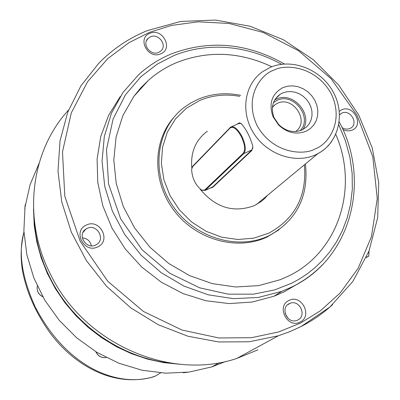 <?xml version="1.0" encoding="UTF-8"?>
<svg xmlns="http://www.w3.org/2000/svg" width="400" height="400" viewBox="0 0 400 400"><rect width="100%" height="100%" fill="white"/><g stroke="black" fill="none" stroke-linecap="round" stroke-linejoin="round"><path stroke-width="0.6" d="M23.94 232.215C18.125 252.485 21.865 277.34 35.165 306.785M35.485 307.43C66.71 367.29 117.26 387.89 153.515 376.795L155.325 376.11L160.585 372.895M153.7 376.735L153.32 376.88C110.77 388.66 70.425 362.19 47.995 329.985C34.135 309.655 25.5 289.105 22.095 268.335C20.77 256.63 20.375 249.155 23.93 231.97M155.31 376.115L149.82 377.87M33.51 209.095L34.215 225.455L36.785 241.805L41.205 257.925L47.42 273.595L55.36 288.595L64.915 302.71L75.96 315.75L88.34 327.53L101.885 337.885L116.405 346.675L131.695 353.785L147.54 359.125L163.72 362.635L180.015 364.28M39.025 163.485L30.115 184.585L24.995 207.27L23.88 230.885L26.86 254.725L33.88 278.05L44.765 300.135L59.19 320.285L76.72 337.86L96.805 352.315L118.8 363.21L142.025 370.23L165.745 373.19L189.24 372.05L211.8 366.905L225.895 361.395M56.555 290.555L56.865 289.985M368.86 251.425L368.8 256.09L369.025 250.995M366.425 257.27L368.8 256.09L366.29 257.58M68.575 110.035C30.69 150.98 22 218.635 50.325 274.01C83.495 343.295 169.675 381.215 236.75 358.47L257.93 349.83M34 216.94C34.99 237.915 40.305 258.135 49.95 277.6C73.04 324.575 121.91 358.61 172.21 363.335M300.125 322.025C313.085 316.075 301.37 293.625 288.93 300.5C275.87 306.34 287.635 329.03 300.125 322.025M297.79 320.01C307.135 315.785 299.64 299.4 290.155 303.275L289.28 303.65C280.01 307.74 287.175 324.065 296.68 320.47L297.79 320.01M342.88 129.525L344.89 130.385L347.68 130.905L350.415 130.695L352.315 130.055C364.495 125.05 353.225 103.985 341.545 109.86L339.3 111.305M342.02 127.63L344.25 128.725L346.615 129.16L348.92 128.895L350.54 128.22C359.055 123.845 350.32 108.82 341.795 113.155L339.535 114.805M160.62 53.85C173.785 48.995 162.595 27.56 149.93 33.3C136.68 38.055 147.905 59.705 160.62 53.85M158.615 52.415L160.875 50.975C167.63 45.31 158.61 33.005 150.49 36.795L148.065 38.375C141.52 44.125 150.6 56.215 158.615 52.415M97.565 246.945C111.615 241.12 99.995 218.25 86.465 225.01C72.31 230.715 83.97 253.835 97.565 246.945M95.59 245.035L96.625 244.47C105.96 239.09 96.77 223.485 87.155 228.36L85.835 229.105C76.825 234.68 86.135 249.9 95.59 245.035M120.25 96.545L108.61 115.31L100.785 136.355L97.1 158.975L97.76 182.385L102.79 205.75L112.05 228.21L125.23 248.935L141.86 267.155L161.325 282.2L182.905 293.515L205.79 300.72L229.145 303.585L252.12 302.055L273.915 296.255L284.36 291.715L297.525 284M287.985 318.295L285.125 313.365M91.365 245.825C90.225 241.03 87.2 238.37 82.295 237.84M271.83 66.735C239.8 51.75 208.15 50.335 176.87 62.48C166.425 66.85 156.965 72.775 148.495 80.255L133.845 96.42L122.87 115.595L116.075 137.065L113.805 159.99L116.22 183.45L123.265 206.465L134.69 228.065L150.035 247.325L168.66 263.435L189.76 275.71L212.445 283.66L235.755 286.99L258.715 285.615L280.4 279.655L288.255 276.18C338.875 252.125 359 187.315 335.765 134.39M271.82 66.74C239.79 51.76 208.14 50.345 176.865 62.49C166.42 66.86 156.96 72.785 148.49 80.265L140.8 87.865L133.945 96.285M288.255 276.18C338.885 252.12 359.01 187.305 335.775 134.38M173.475 117.83C152.18 142.21 152.425 183.205 174.9 211.665C197.185 240.255 237.695 251.045 267.265 236.935L279.16 229.705M305.44 163.93C308.845 196.46 296.75 220.365 269.155 235.64L268.735 235.84C237.065 251.04 193.14 237.25 171.98 204.73C150.515 172.395 156.37 128.69 183.83 107.69L190.67 103.04L198.065 99.29C211.53 93.655 225.73 92.34 240.655 95.345M304.375 164.81C307.065 195.86 295.225 218.63 268.86 233.12L253.975 238.115L237.975 239.51L221.67 237.185L205.925 231.24L191.575 221.965L179.375 209.84L169.975 195.505L163.87 179.725L161.365 163.34L162.555 147.205L167.345 132.15L175.455 118.945L186.435 108.22L199.695 100.49C212.33 95.18 225.67 93.805 239.72 96.36M237.235 124.2L239.185 122.86L241.21 123.575C246.445 129.565 250.335 137.23 252.875 146.575L251.885 150.43L212.725 187.35L210.385 188.025M207.37 131.175C195.575 140.09 190.4 152.395 191.845 168.095M200.175 189.17C215.6 207.795 233.705 213.26 254.49 205.56L261.58 201.22L264.81 198.38L267.685 195.18M191.9 167.925L192.77 166.155L230.625 127.12C233.83 125.71 237.515 128.635 241.68 135.89C245.57 144.165 246.305 150.045 243.88 153.53L205.265 190.285L202.03 190.335M230.055 128.07C233.11 126.08 236.79 128.8 241.11 136.23C244.87 144.225 245.58 149.91 243.24 153.285L204.675 190.055L201.735 190.205C195.57 185.315 192.185 178.395 191.595 169.44L192.595 166.73L230.055 128.07L230.245 127.455M306.055 131.24L310.305 128.635L313.75 125.07L316.22 120.735L317.6 115.84L317.82 110.635L316.88 105.375L314.82 100.32L311.75 95.725L307.82 91.81L303.225 88.77L298.185 86.75L292.955 85.86L287.79 86.145L282.95 87.595C271.89 93.715 268.555 103.365 272.95 116.54L278.555 124.94C287.09 132.875 296.26 134.975 306.055 131.24M302.05 129.985L306.765 126.805L309.35 123.635L311.12 119.895L311.995 115.77L311.935 111.445L310.945 107.13L309.07 103.02L306.405 99.315L303.07 96.185L299.225 93.775L295.05 92.205L290.735 91.54L286.48 91.815L282.495 93.03L280.115 94.305C272.58 99.98 270.55 107.725 274.035 117.55L278.775 124.65C285.995 131.365 293.75 133.14 302.05 129.985M302.75 129.645C313.69 114.775 292.945 90.785 276.38 99.125L274.705 99.97M300.115 130.72C313.225 117.745 293.63 92.02 277.04 100.37L273.485 102.535M295.56 131.54C310.21 121.72 293.18 95.4 277.35 103.325L275.505 104.31L272.405 107.035M231.575 126.7L238.705 123.55L241.17 123.545M252.92 147.82L251.955 149.89L212.795 186.845L211.735 187.405M37.315 286.07C36.58 290.815 38.395 294.35 42.75 296.67M25.42 204.39L24.795 208.85M183.33 372.725L187.015 372.335M95.935 351.79C98.1 356.175 101.54 358.095 106.25 357.55M332.585 304.64C323.15 313.325 312.625 320.635 301.015 326.57L289.895 331.65L278.295 335.8L249.105 341.77L218.615 341.95L187.955 336.235L158.3 324.755L130.805 307.895L106.545 286.275L86.48 260.725L71.37 232.25L61.77 201.96L57.98 171.045L60.06 140.665L67.835 111.94L80.905 85.88L98.685 63.35C112.68 49.035 128.905 38.115 147.365 30.6M149.445 32.37L171.505 25.43L198.055 21.82L228.985 23.445L263.245 32.465L298.515 50.71L331.175 78.8L357.055 115.34L372.83 156.81L377.26 198.605L371.475 236.6L358.145 268.26L340.31 292.8L320.54 310.69L300.635 323.01L278.655 331.945L251.44 337.695L218.88 337.97L181.98 330.04L143.445 311.455L107.77 281.275L80.225 241.33L64.795 196.25L62.495 151.855L71.29 112.885L87.56 81.75L107.67 58.715L128.87 42.745L149.445 32.37M338.77 124.78L345.41 140.755L349.885 157.12L352.155 173.42L352.325 189.235L350.565 204.225L347.135 218.12L342.325 230.75L336.425 242.02L329.72 251.915L322.475 260.465L314.9 267.755L307.185 273.885L299.47 278.965L291.87 283.11L274.695 289.895L253.49 294.155L228.195 294.155L199.59 287.81L169.755 273.265L142.125 249.825L120.7 218.89L108.55 183.975L106.5 149.51L113.05 119.145L125.47 94.785L140.955 76.675L157.385 64.055L173.395 55.81C196.65 45.995 236.855 39.805 281.575 64.28M322.77 264.445C313.975 273.58 303.805 281.035 292.27 286.8L281.695 291.39L258.22 297.47L233.44 298.66L208.34 294.835L183.935 286.085L161.255 272.735L141.24 255.305L124.73 234.52L112.41 211.245L104.755 186.455L102.045 161.185L104.325 136.455L111.435 113.25L123.005 92.45L138.515 74.815C148.19 65.97 159.085 59.025 171.195 53.985M273.76 70.225C284.295 64.07 314.77 65.23 330.92 93.155C345.085 122.015 327.255 145 315.345 148.79C305.02 155.295 273.715 154.665 257.255 125.945C243.07 96.265 261.915 73.645 273.76 70.225M331.505 141.78L328.165 145.845L324.32 149.425L320.01 152.47L315.88 154.675C295.535 164.26 267.16 154.655 253.76 133.345C240.14 112.155 244.445 84.105 262.74 71.58L270.02 67.475M237.83 123.59L238.17 123.785M243.24 153.285L243.88 153.53L251.955 149.89L251.885 150.43M212.725 187.35L212.795 186.845L205.265 190.285L204.675 190.055M192.77 166.155L192.595 166.73M211.8 366.905L219.3 362.73M186.975 372.34L183.17 372.74M42.805 296.77C38.36 294.47 36.53 290.9 37.31 286.055M24.775 208.995L25.175 205.02M95.84 351.73C97.965 356.195 101.44 358.14 106.265 357.56M147.51 30.545L180.745 21.445L215.52 20.06L250.2 26.275L283.22 39.675L313.145 59.57L338.675 85.04L358.685 114.955L372.27 148.015L378.74 182.77L377.68 217.675L368.985 251.105L352.865 281.42L329.91 307.035L301.1 326.515L289.94 331.625L278.295 335.8L236.75 358.47M273.915 296.255L281.695 291.39L292.32 286.76C351.225 258.555 371.11 180.685 339.22 121.885M284.495 63.995C247.18 42.925 209.465 39.565 171.355 53.915M256.14 204.74L317.7 153.78C338.945 142.55 345.5 113.77 333.06 91.705C320.92 69.48 292.32 57.92 270.36 67.33M287.585 304.8L290.155 303.275M267.265 236.935L268.735 235.84M339.54 114.865L341.085 113.53M146.46 40.735L148.065 38.375M82.975 232.46L85.835 229.105M212.58 187.02L205.06 190.455M201.84 190.255L202.225 190.435M278.775 124.65L278.555 124.94M274.035 117.55L272.95 116.54M280.115 94.305L275.13 99.28M272.365 107.41L275.505 104.31"/></g></svg>
